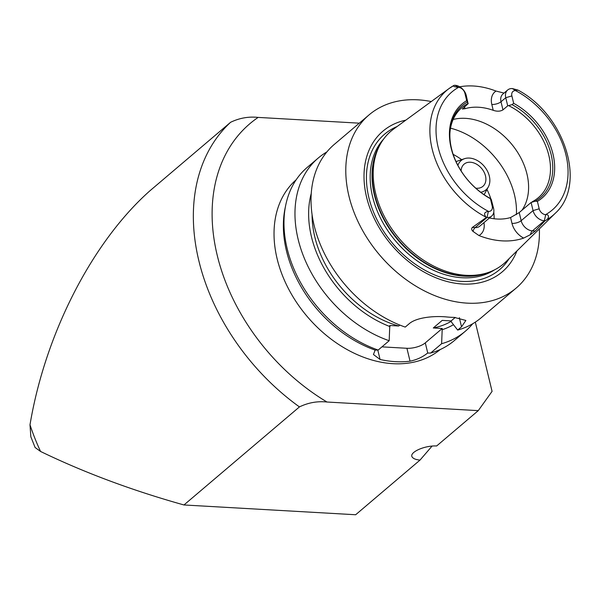 <?xml version="1.0" encoding="UTF-8"?>
<svg xmlns="http://www.w3.org/2000/svg" width="600" height="600" viewBox="0 0 600 600"><rect width="100%" height="100%" fill="white"/><g stroke="black" fill="none" stroke-linecap="round" stroke-linejoin="round"><path stroke-width="0.9" d="M432.045 446.115L420.022 460.088C416.145 459.735 413.595 458.798 412.38 457.29C408.255 452.745 424.2 445.312 436.643 445.972L478.26 410.64L492.075 391.373L475.32 322.132M359.31 123.172L258.15 117.405C248.603 116.4 239.415 118.028 230.587 122.295L149.925 190.792C92.273 241.897 45.195 333.765 30 424.793L30.832 436.748L35.108 447.51L40.568 451.463C84.157 472.56 131.955 490.395 183.968 504.967L355.65 514.748L420.022 460.088M183.968 504.967L299.438 406.912C308.272 402.645 317.46 401.01 327 402.022L478.26 410.64M539.37 228.885A113.61 82.635 -130.3 0 1 516.143 288.09L481.38 317.603A113.61 82.635 -130.3 0 1 457.673 330.075L451.425 322.035L451.155 320.91L442.2 320.4L433.283 327.975L442.237 328.485L441.615 343.718L430.627 353.048L427.56 353.093C422.572 357.097 416.73 359.798 410.048 361.178A111.337 80.985 -130.3 0 1 380.077 359.468L373.455 354.525L375.127 350.1A111.337 80.985 -130.3 0 1 286.47 250.905A111.337 80.985 -130.3 0 1 285.09 208.26L285.735 205.118A113.61 82.635 -130.3 0 1 307.26 167.37L318.248 158.032A113.61 82.635 -130.3 0 1 326.88 151.928M440.31 349.493A111.337 80.985 -130.3 0 1 347.175 349.605A111.337 80.985 -130.3 0 1 277.132 258.832A111.337 80.985 -130.3 0 1 296.183 179.76M472.755 323.715A113.61 82.635 -130.3 0 1 465.322 331.237L454.335 340.575A113.61 82.635 -130.3 0 1 430.627 353.048M465.322 331.237A113.61 82.635 -130.3 0 1 441.615 343.718M453.48 324.683A101.782 74.032 -130.3 0 1 442.507 329.603M451.245 321.3A97.703 71.062 -130.3 0 1 433.283 327.975M381.952 346.86L406.928 348.285A13.635 5.325 166.4 0 0 425.295 342.87L442.237 328.485M375.127 350.1L378.18 350.055L389.175 340.725L389.79 325.493L398.745 326.002L399.847 325.072M451.155 320.91L455.272 317.415M516.143 288.09A113.61 82.635 -130.3 0 1 420.93 289.05A113.61 82.635 -130.3 0 1 348.952 196.147A113.61 82.635 -130.3 0 1 369.067 114.885L334.305 144.398A113.61 82.635 -130.3 0 0 314.19 225.667A113.61 82.635 -130.3 0 0 405.232 327.09L409.088 323.812C416.475 317.22 434.812 315.712 446.79 316.965A113.61 82.635 49.7 0 0 454.283 317.392L465.877 320.46L461.535 326.805L457.673 330.075M378.18 350.055A113.61 82.635 -130.3 0 1 285.735 205.118M398.745 326.002A97.703 71.062 -130.3 0 1 312.09 214.733M389.175 340.725A113.61 82.635 -130.3 0 1 303.285 255.66A113.61 82.635 -130.3 0 1 318.248 158.032M390.06 326.618A101.782 74.032 -130.3 0 1 311.25 193.447M531.097 202.478L535.373 201.165L537.39 201.375L539.183 208.792A6.27 4.56 49.7 0 0 545.535 214.68L545.707 214.695C549.84 214.05 548.918 219.248 545.445 220.538L544.312 220.778A10.815 7.867 -130.3 0 1 533.055 210.593L531.097 202.478L519.21 212.572L510.57 217.545L511.987 223.395A17.633 12.825 49.7 0 0 523.673 238.087L530.362 234.69L535.222 231.03L532.425 230.873A10.815 7.867 -130.3 0 1 528.338 229.702A10.815 7.867 -130.3 0 1 521.168 220.688L519.21 212.572M453.158 119.475A59.078 42.968 -130.3 0 1 513.825 146.903A59.078 42.968 -130.3 0 1 521.955 210.24M449.895 133.328A59.078 42.968 -130.3 0 1 461.903 107.602A59.078 42.968 -130.3 0 1 468.045 103.515L466.695 100.665L464.903 93.248A6.27 4.56 49.7 0 0 458.55 87.352L458.37 87.338C454.065 86.865 452.647 86.198 454.118 85.335L455.01 85.29A10.815 7.867 -130.3 0 1 466.268 95.475L468.045 103.515M511.875 95.918L505.755 97.725A10.815 7.867 -130.3 0 1 507.668 89.992A10.815 7.867 -130.3 0 1 512.325 88.56L517.942 90.075L515.513 90.6A6.27 4.56 49.7 0 0 511.875 95.918L513.668 103.335L512.01 104.625L507.713 105.84L505.755 97.725L501 101.76A6.817 2.662 -13.6 0 1 491.812 104.475L493.23 110.317A59.078 42.968 49.7 0 0 464.985 108.712L462.338 109.005L468.232 103.59M493.23 110.317C497.062 111.6 500.303 111.45 502.957 109.882L501 101.76A10.815 7.867 -130.3 0 1 502.912 94.028L507.668 89.992M507.713 105.84L502.957 109.882M509.033 105.847A59.078 42.968 -130.3 0 1 547.567 150.87A59.078 42.968 -130.3 0 1 538.38 197.663A59.078 42.968 -130.3 0 1 532.23 201.75M489.428 217.972A59.078 42.968 49.7 0 0 510.57 217.545M491.25 199.417L493.575 208.35A10.815 7.867 -130.3 0 1 491.662 216.083A10.815 7.867 -130.3 0 1 486.998 217.515L486.007 217.147C483.533 213.87 484.335 211.965 488.393 211.433L488.565 211.44A6.27 4.56 49.7 0 0 492.202 206.115L490.41 198.697L491.25 199.417M512.01 104.625A60.39 43.928 -130.3 0 1 551.107 154.462A60.39 43.928 -130.3 0 1 535.373 201.165M513.668 103.335A61.755 44.918 -130.3 0 1 552.945 153.915A61.755 44.918 -130.3 0 1 537.39 201.375M545.018 220.822L535.222 231.03M523.673 238.087A83.505 60.735 -130.3 0 1 478.935 235.538A17.633 12.825 49.7 0 0 483.93 222.645M488.393 211.433L486.998 217.515L475.11 227.61L472.32 227.452C471.293 228.683 471.533 230.01 473.048 231.428L478.935 235.538M472.32 227.452L486.3 217.478M545.445 220.538A82.02 59.655 -130.3 0 0 555.202 213.322L506.168 261.517A87.03 63.3 -130.3 0 1 487.673 272.685A87.03 63.3 -130.3 0 1 375.623 193.358A87.03 63.3 -130.3 0 1 379.65 145.477A87.03 63.3 -130.3 0 1 393.668 129.03L449.183 88.463A82.02 59.655 -130.3 0 1 453.638 85.597M459.705 86.797A82.823 60.24 -130.3 0 1 496.013 91.065A17.633 12.825 49.7 0 0 491.812 104.475M504.03 93.075L496.013 91.065M486.007 217.147A82.02 59.655 -130.3 0 1 432.173 149.085A82.02 59.655 -130.3 0 1 449.183 88.463L454.118 85.335M490.643 198.623A60.39 43.928 -130.3 0 1 449.925 132.608A60.39 43.928 -130.3 0 1 467.287 102.075M490.41 198.697A61.755 44.918 -130.3 0 1 451.14 148.118A61.755 44.918 -130.3 0 1 466.695 100.665M509.197 258.548A88.845 64.62 -130.3 0 1 433.59 274.493A88.845 64.62 -130.3 0 1 368.895 197.715A88.845 64.62 -130.3 0 1 397.095 126.525M516.908 250.965A92.235 67.088 -130.3 0 1 439.62 279.188A92.235 67.088 -130.3 0 1 366.577 197.153A92.235 67.088 -130.3 0 1 405.825 120.15M369.067 114.885A113.61 82.635 -130.3 0 1 431.25 101.558M461.123 170.94A14.543 10.575 -130.3 0 1 464.1 164.16A14.543 10.575 -130.3 0 1 481.575 168.398A14.543 10.575 -130.3 0 1 482.925 186.33A14.543 10.575 -130.3 0 1 475.748 188.167M457.897 165.382A19.192 13.957 -130.3 0 1 464.49 158.692A19.192 13.957 -130.3 0 1 484.155 166.208A19.192 13.957 -130.3 0 1 488.377 186.825A19.192 13.957 -130.3 0 1 480.713 192.248M453.158 154.373A60.443 43.965 -130.3 0 1 461.67 159.66M486.967 189.45A60.443 43.965 -130.3 0 1 490.89 198.945M493.793 212.032A60.443 43.965 -130.3 0 1 494.115 218.76M40.568 451.463A197.685 143.782 -130.3 0 1 30 424.793M299.438 406.912A197.685 143.782 -130.3 0 1 230.587 122.295M425.295 342.87L427.77 353.085M406.928 348.285L410.048 361.178M377.805 350.062L380.077 359.468M459.322 317.67L461.535 326.805M327 402.022A184.05 133.868 -130.3 0 1 258.15 117.405M539.183 208.792L533.055 210.593L521.168 220.688A6.817 2.662 -13.6 0 1 511.987 223.395M545.707 214.695L544.312 220.778L532.425 230.873A6.817 3.848 93.3 0 0 530.362 234.69M515.685 90.608L512.325 88.56M515.513 90.6A77.475 56.355 -130.3 0 1 565.905 154.657A77.475 56.355 -130.3 0 1 545.535 214.68M492.202 206.115L493.575 208.35M491.662 216.083L479.775 226.178A10.815 7.867 -130.3 0 1 478.74 226.875A10.815 7.867 -130.3 0 1 475.11 227.61A6.817 3.848 -86.7 0 0 473.048 231.428M488.565 211.44A77.475 56.355 -130.3 0 1 438.173 147.375A77.475 56.355 -130.3 0 1 458.55 87.352M464.903 93.248L466.268 95.475M458.37 87.338L455.01 85.29M464.985 108.712L464.505 106.755M494.603 269.82A86.115 62.64 -130.3 0 1 372.57 196.635A86.115 62.64 -130.3 0 1 383.603 139.102M450.525 128.167A72.713 52.883 -130.3 0 1 516.39 214.642M487.673 272.685L485.7 273.337A86.213 62.707 -130.3 0 1 374.707 194.752A86.213 62.707 -130.3 0 1 378.69 147.315L379.65 145.477M488.197 272.513A86.115 62.64 -130.3 0 1 374.415 195.067A86.115 62.64 -130.3 0 1 379.913 144.983M555.202 213.322C587.13 184.68 564.877 114.9 517.95 90.075M464.49 158.692L456.03 161.595M488.377 186.825L484.147 194.708"/></g></svg>
